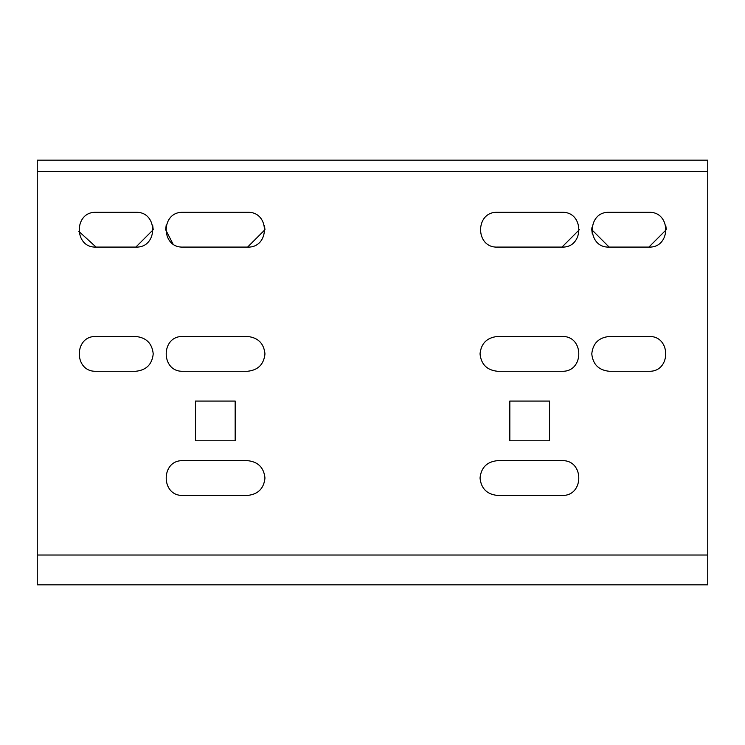 <?xml version="1.0" encoding="UTF-8"?>
<svg xmlns="http://www.w3.org/2000/svg" width="745" height="745" viewBox="0 0 745 745"><rect width="100%" height="100%" fill="white"/><g stroke="black" fill="none" stroke-linecap="round" stroke-linejoin="round"><path stroke-width="1.12" d="M37.25 555.025L37.25 584.825L707.75 584.825L707.75 160.175L37.25 160.175L37.25 555.025L707.75 555.025M235.169 440.789L195.441 440.789L195.441 401.061L235.169 401.061L235.169 440.789L235.169 401.061L195.441 401.061L195.441 440.789L235.169 440.789M183.019 460.661L247.591 460.661C258.068 461.76 263.87 467.562 264.969 478.039C263.87 488.524 258.068 494.317 247.591 495.425L183.019 495.425C160.603 496.384 160.603 459.702 183.019 460.661C160.603 459.702 160.603 496.384 183.019 495.425M183.019 336.489L247.591 336.489C258.068 337.597 263.87 343.389 264.969 353.875C263.87 364.361 258.068 370.153 247.591 371.261L183.019 371.261C160.603 372.211 160.603 335.539 183.019 336.489C160.603 335.539 160.603 372.211 183.019 371.261M96.105 336.489L135.841 336.489C146.318 337.597 152.12 343.389 153.219 353.875C152.12 364.361 146.318 370.153 135.841 371.261L96.105 371.261C73.69 372.211 73.69 335.539 96.105 336.489C73.69 335.539 73.69 372.211 96.105 371.261M509.831 401.061L549.559 401.061L549.559 440.789L509.831 440.789L509.831 401.061L509.831 440.789L549.559 440.789L549.559 401.061L509.831 401.061M561.981 495.425L497.409 495.425C486.932 494.317 481.13 488.524 480.031 478.039C481.13 467.562 486.932 461.76 497.409 460.661L561.981 460.661C584.397 459.702 584.397 496.384 561.981 495.425C584.397 496.384 584.397 459.702 561.981 460.661M561.981 371.261L497.409 371.261C486.932 370.153 481.13 364.361 480.031 353.875C481.13 343.389 486.932 337.597 497.409 336.489L561.981 336.489C584.397 335.539 584.397 372.211 561.981 371.261C584.397 372.211 584.397 335.539 561.981 336.489M648.895 371.261L609.159 371.261C598.682 370.153 592.88 364.361 591.781 353.875C592.88 343.389 598.682 337.597 609.159 336.489L648.895 336.489C671.31 335.539 671.31 372.211 648.895 371.261C671.31 372.211 671.31 335.539 648.895 336.489M247.591 247.089L183.019 247.089C160.603 248.048 160.603 211.366 183.019 212.325L247.591 212.325C270.007 211.366 270.007 248.048 247.591 247.089L264.969 229.711L264.447 225.465L264.969 229.711L247.591 247.089M135.841 247.089L96.105 247.089C73.69 248.048 73.69 211.366 96.105 212.325L135.841 212.325C158.257 211.366 158.257 248.048 135.841 247.089L153.219 229.711L152.697 225.465L153.219 229.711L135.841 247.089C158.257 248.048 158.257 211.366 135.841 212.325L96.105 212.325C73.69 211.366 73.69 248.048 96.105 247.089L78.793 231.332M665.816 225.726L666.281 229.711L648.895 247.089L609.159 247.089C586.743 248.048 586.743 211.366 609.159 212.325L648.895 212.325C671.31 211.366 671.31 248.048 648.895 247.089L666.281 229.711L665.751 225.465M497.409 212.325L561.981 212.325C584.397 211.366 584.397 248.048 561.981 247.089L497.409 247.089C474.993 248.048 474.993 211.366 497.409 212.325C474.993 211.366 474.993 248.048 497.409 247.089C474.993 248.048 474.993 211.366 497.409 212.325M172.924 243.857L165.641 229.711L166.163 225.465M247.591 212.325L183.019 212.325C160.603 211.366 160.603 248.048 183.019 247.089M648.895 247.089C671.31 248.048 671.31 211.366 648.895 212.325L609.159 212.325C586.743 211.366 586.743 248.048 609.159 247.089L591.781 229.711L591.893 227.746M561.981 212.325C584.397 211.366 584.397 248.048 561.981 247.089L579.359 229.711M609.159 336.489C598.682 337.597 592.88 343.389 591.781 353.875C592.88 364.361 598.682 370.153 609.159 371.261M497.409 336.489C486.932 337.597 481.13 343.389 480.031 353.875C481.13 364.361 486.932 370.153 497.409 371.261M497.409 460.661C486.932 461.76 481.13 467.562 480.031 478.039C481.13 488.524 486.932 494.317 497.409 495.425M135.841 371.261C146.318 370.153 152.12 364.361 153.219 353.875C152.12 343.389 146.318 337.597 135.841 336.489M247.591 371.261C258.068 370.153 263.87 364.361 264.969 353.875C263.87 343.389 258.068 337.597 247.591 336.489M247.591 495.425C258.068 494.317 263.87 488.524 264.969 478.039C263.87 467.562 258.068 461.76 247.591 460.661M591.781 229.711L592.303 233.949M707.75 171.35L37.25 171.35"/></g></svg>
